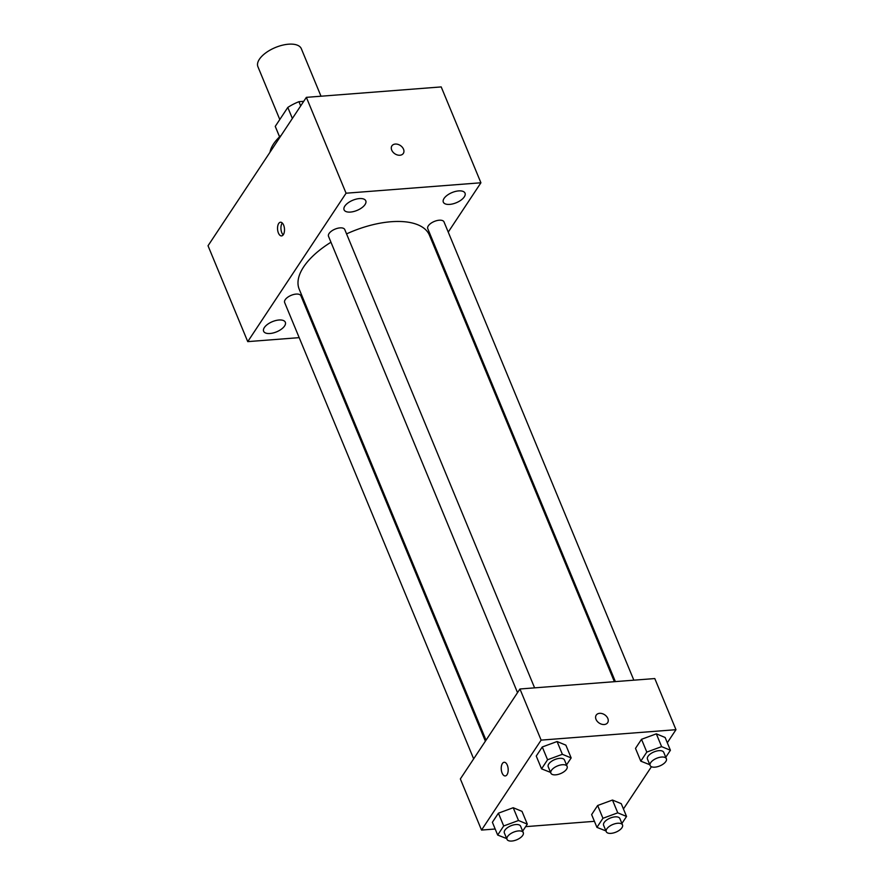<?xml version="1.0" encoding="UTF-8"?>
<svg xmlns="http://www.w3.org/2000/svg" width="884" height="884" viewBox="0 0 884 884"><rect width="100%" height="100%" fill="white"/><g stroke="black" fill="none" stroke-linecap="round" stroke-linejoin="round"><path stroke-width="1.33" d="M321.002 96.212L301.322 48.697A23.492 11.017 157.5 0 0 288.549 44.2A23.492 11.017 157.5 0 0 265.83 52.83A23.492 11.017 157.5 0 0 257.907 66.687L279.797 119.528M279.576 136.81L275.255 126.368A30.321 14.221 157.5 0 0 275.421 126.821L279.565 136.832M275.255 126.368L287.797 107.439A30.321 14.221 157.5 0 1 298.936 101.693L303.731 101.317M292.372 118.467L287.797 107.439M300.682 105.914L298.936 101.693M281.234 135.274A46.996 22.034 157.5 0 0 270.007 152.214M299.19 337.644L247.741 341.633L208.027 245.763L306.361 97.35L441.204 86.919L480.918 182.778L448.243 232.094M464.288 196.867A11.746 5.514 157.5 0 0 465.028 193.154A11.746 5.514 157.5 0 0 452.067 192.557A11.746 5.514 157.5 0 0 443.326 202.149A11.746 5.514 157.5 0 0 452.939 203.85A11.746 5.514 157.5 0 0 464.288 196.867M365.048 204.547A11.746 5.514 157.5 0 0 365.788 200.834A11.746 5.514 157.5 0 0 352.827 200.237A11.746 5.514 157.5 0 0 344.075 209.817A11.746 5.514 157.5 0 0 353.688 211.53A11.746 5.514 157.5 0 0 365.048 204.547M284.593 325.975A11.746 5.514 157.5 0 0 285.333 322.262A11.746 5.514 157.5 0 0 272.371 321.666A11.746 5.514 157.5 0 0 263.62 331.257A11.746 5.514 157.5 0 0 273.233 332.959A11.746 5.514 157.5 0 0 284.593 325.975M436.508 249.796L435.878 250.747M247.741 341.633L346.075 193.209L306.361 97.35M278.416 233.011A6.851 3.459 -94.4 0 0 281.554 235.906A6.851 3.459 -94.4 0 0 284.471 228.812A6.851 3.459 -94.4 0 0 280.493 222.238A6.851 3.459 -94.4 0 0 277.742 226.039A6.851 3.459 -94.4 0 0 278.416 233.011M282.261 223A6.851 3.459 -94.4 0 0 281.808 232.746A6.851 3.459 -94.4 0 0 283.178 234.89M346.075 193.209L480.918 182.778M399.922 155.241A6.851 4.973 -146.5 0 1 392.971 152.114A6.851 4.973 -146.5 0 1 391.899 145.86A6.851 4.973 -146.5 0 1 400.353 145.506A6.851 4.973 -146.5 0 1 403.325 153.429A6.851 4.973 -146.5 0 1 399.922 155.241M391.899 145.871A6.851 4.973 -146.5 0 1 400.353 145.506A6.851 4.973 -146.5 0 1 403.325 153.44M318.649 336.141L317.654 336.218M534.599 687.851L344.771 229.575A8.807 4.133 157.5 0 0 339.986 227.884A8.807 4.133 157.5 0 0 331.467 231.122A8.807 4.133 157.5 0 0 328.505 236.304L517.527 692.647M485.382 741.157L300.903 295.775A8.807 4.133 157.5 0 0 296.118 294.085A8.807 4.133 157.5 0 0 287.609 297.322A8.807 4.133 157.5 0 0 284.637 302.516L473.658 758.848M633.839 680.172L444.011 221.895A8.807 4.133 157.5 0 0 434.298 221.453A8.807 4.133 157.5 0 0 427.745 228.636L615.375 681.608M614.38 681.686L429.447 235.232A70.488 33.062 157.5 0 0 391.148 221.729A70.488 33.062 157.5 0 0 346.561 233.895M330.959 242.238A70.488 33.062 157.5 0 0 299.201 289.178L486.023 740.195M495.184 829.004L481.526 830.065L460.354 778.937L519.947 688.99L654.79 678.558L675.973 729.687L667.309 742.759M481.526 830.065L541.13 740.118L519.947 688.99M507.317 765.179A6.851 3.459 85.6 0 1 507.991 772.141A6.851 3.459 85.6 0 1 505.239 775.942A6.851 3.459 85.6 0 1 501.261 769.378A6.851 3.459 85.6 0 1 504.178 762.273A6.851 3.459 85.6 0 1 507.317 765.179M591.628 814.595L597.65 805.501L612.468 800.042L621.253 803.678L612.468 800.042L597.65 805.501L591.628 814.595L596.932 827.369L602.943 818.286L617.761 812.827L626.546 816.462L621.905 823.468M536.245 756.063L542.268 746.98L557.086 741.521L565.87 745.157L557.086 741.521L542.268 746.98L536.245 756.063L541.549 768.848L547.572 759.765L562.379 754.306L571.163 757.931L566.522 764.936M594.424 821.324L525.637 826.65M651.431 766.726L623.441 808.971M541.13 740.118L675.973 729.687M492.388 822.275L498.41 813.181L513.217 807.722L522.002 811.357L513.217 807.722L498.41 813.181L492.388 822.275L497.681 835.048L503.703 825.965L518.51 820.507L527.306 824.142L522.665 831.137M635.497 748.383L641.519 739.3L656.326 733.842L665.111 737.477L656.326 733.842L641.519 739.3L635.497 748.383L640.789 761.168L646.812 752.085L661.619 746.626L670.415 750.262L665.774 757.256M604.247 724.515A6.851 4.973 -146.5 0 1 597.286 721.388A6.851 4.973 -146.5 0 1 596.214 715.134A6.851 4.973 -146.5 0 1 604.678 714.78A6.851 4.973 -146.5 0 1 607.639 722.703A6.851 4.973 -146.5 0 1 604.247 724.515M596.214 715.134A6.851 4.973 -146.5 0 1 604.678 714.78A6.851 4.973 -146.5 0 1 607.639 722.703M505.239 775.942A6.851 3.459 85.6 0 1 501.272 769.378A6.851 3.459 85.6 0 1 504.189 762.273M649.806 764.715L640.789 761.168M666.381 758.737L663.729 752.339A8.807 4.133 157.5 0 0 658.945 750.66A8.807 4.133 157.5 0 0 650.436 753.897A8.807 4.133 157.5 0 0 647.464 759.08L650.116 765.478A8.807 4.133 157.5 0 0 659.829 765.92A8.807 4.133 157.5 0 0 666.381 758.737A8.807 4.133 157.5 0 0 661.597 757.047A8.807 4.133 157.5 0 0 653.077 760.284A8.807 4.133 157.5 0 0 650.116 765.478M646.812 752.085L641.519 739.3M661.619 746.626L656.326 733.842M670.415 750.262L665.111 737.477M605.938 830.927L596.932 827.369M622.513 824.938L619.872 818.551A8.807 4.133 157.5 0 0 615.087 816.86A8.807 4.133 157.5 0 0 606.568 820.098A8.807 4.133 157.5 0 0 603.606 825.291L606.247 831.678A8.807 4.133 157.5 0 0 615.96 832.12A8.807 4.133 157.5 0 0 622.513 824.938A8.807 4.133 157.5 0 0 617.728 823.258A8.807 4.133 157.5 0 0 609.22 826.485A8.807 4.133 157.5 0 0 606.247 831.678M602.943 818.286L597.65 805.501M617.761 812.827L612.468 800.042M626.546 816.462L621.253 803.678M550.555 772.395L541.549 768.848M567.13 766.417L564.489 760.019A8.807 4.133 157.5 0 0 559.705 758.339A8.807 4.133 157.5 0 0 551.185 761.566A8.807 4.133 157.5 0 0 548.224 766.76L550.865 773.146A8.807 4.133 157.5 0 0 560.578 773.599A8.807 4.133 157.5 0 0 567.13 766.417A8.807 4.133 157.5 0 0 562.357 764.726A8.807 4.133 157.5 0 0 553.837 767.964A8.807 4.133 157.5 0 0 550.865 773.146M547.572 759.765L542.268 746.98M562.379 754.306L557.086 741.521M571.163 757.931L565.87 745.157M506.698 838.596L497.681 835.048M523.273 832.617L520.621 826.231A8.807 4.133 157.5 0 0 515.836 824.54A8.807 4.133 157.5 0 0 507.328 827.778A8.807 4.133 157.5 0 0 504.355 832.96L507.007 839.358A8.807 4.133 157.5 0 0 516.72 839.8A8.807 4.133 157.5 0 0 523.273 832.617A8.807 4.133 157.5 0 0 518.488 830.927A8.807 4.133 157.5 0 0 509.969 834.164A8.807 4.133 157.5 0 0 507.007 839.358M503.703 825.965L498.41 813.181M518.51 820.507L513.217 807.722M527.306 824.142L522.002 811.357"/></g></svg>
